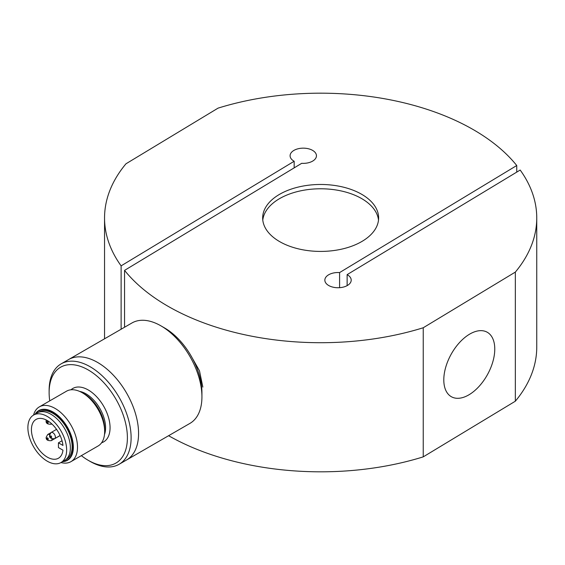 <?xml version="1.0" encoding="UTF-8"?>
<svg xmlns="http://www.w3.org/2000/svg" width="565" height="565" viewBox="0 0 565 565"><rect width="100%" height="100%" fill="white"/><g stroke="black" fill="none" stroke-linecap="round" stroke-linejoin="round"><path stroke-width="0.85" d="M201.931 397.075A57.976 33.476 60 0 1 189.925 423.397L126.567 459.981A57.976 33.476 -120 0 0 138.573 433.652A57.976 33.476 -120 0 0 113.353 375.181A57.976 33.476 -120 0 0 68.591 359.559L131.949 322.975A57.976 33.476 60 0 1 160.933 325.85A57.976 33.476 60 0 1 201.931 396.856A57.976 33.476 60 0 1 201.931 397.075M201.931 392.753A52.707 30.432 -120 0 0 201.931 392.555A52.707 30.432 -120 0 0 164.662 328.004L160.933 325.85M49.741 400.875A55.342 31.951 60 0 1 49.127 392.774A55.342 31.951 60 0 1 49.127 392.555A55.342 31.951 60 0 1 88.161 369.906A55.342 31.951 60 0 1 127.393 437.522A55.342 31.951 60 0 1 88.26 460.334A55.342 31.951 60 0 1 81.36 455.644M88.26 460.334L90.125 461.414A57.976 33.476 -120 0 0 119.109 464.282A57.976 33.476 -120 0 0 131.115 437.508A57.976 33.476 -120 0 0 105.719 379.299A57.976 33.476 -120 0 0 61.133 363.86A57.976 33.476 -120 0 0 49.127 390.401L49.127 392.555M119.109 464.282L126.567 459.981A57.976 33.476 -120 0 0 138.573 433.207A57.976 33.476 -120 0 0 113.17 374.991A57.976 33.476 -120 0 0 68.591 359.559L61.133 363.86M70.95 461.654L98.105 445.976A31.626 18.257 -120 0 0 104.659 431.505A31.626 18.257 -120 0 0 104.659 431.377A31.626 18.257 -120 0 0 82.299 392.767A31.626 18.257 -120 0 0 66.486 391.206L39.324 406.885A31.626 18.257 -120 0 0 33.547 415.091A27.41 15.827 60 0 1 47.178 416.391A27.41 15.827 60 0 1 65.152 440.538A27.41 15.827 60 0 1 60.963 462.551A31.626 18.257 -120 0 0 70.95 461.654A31.626 18.257 -120 0 0 77.504 447.056A31.626 18.257 -120 0 0 63.647 415.303A31.626 18.257 -120 0 0 39.324 406.885M62.856 461.464A28.391 16.392 -120 0 0 72.927 447.063A28.391 16.392 -120 0 0 57.983 416.137A28.391 16.392 -120 0 0 35.447 413.99M65.971 459.514L66.493 459.211A27.275 15.749 -120 0 0 72.136 446.618A27.275 15.749 -120 0 0 60.187 419.23A27.275 15.749 -120 0 0 39.218 411.97L38.695 412.266M62.517 461.661A28.702 16.569 -120 0 0 67.426 460.32A28.702 16.569 -120 0 0 73.365 447.063A28.702 16.569 -120 0 0 60.794 418.248A28.702 16.569 -120 0 0 38.724 410.607A28.702 16.569 -120 0 0 35.108 414.187M83.352 393.409A28.702 16.569 60 0 1 104.659 428.997M58.435 442.84L62.962 445.432A22.402 12.931 -120 0 0 47.192 420.487A22.402 12.931 -120 0 0 36.061 419.421A22.402 12.931 -120 0 0 32.643 437.416A22.402 12.931 -120 0 0 47.333 457.149A22.402 12.931 -120 0 0 58.463 458.215A22.402 12.931 -120 0 0 62.976 450.178L58.449 447.586L58.435 442.84L62.037 440.764M60.963 462.551A27.41 15.827 60 0 1 47.347 461.245A27.41 15.827 60 0 1 29.373 437.098A27.41 15.827 60 0 1 33.561 415.084L37.283 412.93A27.41 15.827 60 0 1 50.907 414.237A27.41 15.827 60 0 1 68.881 438.384A27.41 15.827 60 0 1 64.692 460.404L60.963 462.551M190.391 354.749L199.48 370.781L202.842 387.096M494.77 349.071A36.895 20.806 -61.1 0 1 479.177 386.269A36.895 20.806 -61.1 0 1 451.47 396.785A36.895 20.806 -61.1 0 1 443.8 379.878A36.895 20.806 -61.1 0 1 459.402 342.687A36.895 20.806 -61.1 0 1 487.108 332.171A36.895 20.806 -61.1 0 1 494.77 349.071M294.167 167.869L294.167 161.258L121.115 265.854A216.098 124.766 180 0 1 104.546 217.949A216.098 124.766 180 0 1 125.96 163.801L218.062 108.134A216.098 124.766 180 0 1 469.918 127.732A216.098 124.766 180 0 1 516.742 165.517L516.742 172.12M339.593 287.691L339.593 272.577A13.179 7.606 0 0 0 324.847 280.134A13.179 7.606 0 0 0 328.922 285.636A13.179 7.606 0 0 0 343.209 287.126A13.179 7.606 0 0 0 351.204 280.134A13.179 7.606 0 0 0 347.129 274.632L520.181 170.037A216.098 124.766 180 0 1 536.75 217.949A216.098 124.766 180 0 1 515.344 272.09L423.234 327.757A216.098 124.766 180 0 1 171.379 308.165A216.098 124.766 180 0 1 124.561 270.381L301.71 163.313A13.179 7.606 0 0 0 316.449 155.756A13.179 7.606 0 0 0 312.374 150.255A13.179 7.606 0 0 0 298.094 148.764A13.179 7.606 0 0 0 290.092 155.756A13.179 7.606 0 0 0 294.167 161.258M536.75 217.949L536.75 347.051A216.098 124.766 180 0 1 515.344 401.199L423.234 456.866A216.098 124.766 180 0 1 171.379 437.268A216.098 124.766 180 0 1 168.603 435.714M423.234 456.866L423.234 327.757M360.696 193.739A57.976 33.476 180 0 1 378.628 217.949A57.976 33.476 180 0 1 343.449 248.72A57.976 33.476 180 0 1 280.6 242.152A57.976 33.476 180 0 1 262.669 217.949A57.976 33.476 180 0 1 297.854 187.17A57.976 33.476 180 0 1 360.696 193.739M262.789 220.096A57.976 33.476 180 0 1 299.577 191.069A57.976 33.476 180 0 1 360.696 198.047A57.976 33.476 180 0 1 378.508 220.096M339.593 272.577L516.742 165.517M121.115 265.854L121.115 329.233M124.561 327.241L124.561 270.381M347.129 285.636L347.129 274.632M515.344 401.199L515.344 272.09M104.49 434.563A27.671 15.975 -120 0 0 105.584 427.627A27.671 15.975 -120 0 0 85.922 393.791A27.671 15.975 -120 0 0 79.559 391.383M101.608 442.762A30.835 17.805 -120 0 0 108.876 418.849A30.835 17.805 -120 0 0 88.154 389.914A30.835 17.805 -120 0 0 71.021 389.779M104.659 429.075A28.596 16.512 -120 0 0 104.659 429.033A28.596 16.512 -120 0 0 104.659 428.913A28.596 16.512 -120 0 0 84.439 394.003A28.596 16.512 -120 0 0 84.397 393.982M46.224 419.972L46.132 420.77C45.807 423.242 47.495 424.393 51.203 424.209A3.56 2.055 -120 0 0 51.648 423.771M46.909 421.829A0.925 0.53 60 0 1 47.552 421.448A0.925 0.53 60 0 1 48.209 422.571A0.925 0.53 60 0 1 47.566 422.959A0.925 0.53 60 0 1 46.909 421.829M49.593 434.76A3.56 2.055 -120 0 0 49.466 434.676A3.56 2.055 -120 0 0 47.7 434.513L46.196 437.239C45.864 439.711 47.552 440.855 51.26 440.672A3.56 2.055 -120 0 0 51.994 439.026A3.56 2.055 -120 0 0 51.994 438.843M46.966 438.299A0.925 0.53 60 0 1 47.615 437.91A0.925 0.53 60 0 1 48.272 439.04A0.925 0.53 60 0 1 47.622 439.422A0.925 0.53 60 0 1 46.966 438.299M55.37 437.027A3.56 2.055 -120 0 0 52.842 432.677A3.56 2.055 -120 0 0 51.076 432.507L49.565 435.227C49.233 437.713 50.921 438.864 54.628 438.673A3.56 2.055 -120 0 0 55.37 437.027M50.334 436.293A0.925 0.53 60 0 1 50.984 435.912A0.925 0.53 60 0 1 51.641 437.042A0.925 0.53 60 0 1 50.991 437.423A0.925 0.53 60 0 1 50.334 436.293M201.931 392.555L201.931 396.856M84.439 394.003L82.299 392.767M104.659 429.033L104.659 431.505M51.203 424.209L51.768 423.884M51.26 440.672L60.123 435.559M47.7 434.513L50.638 432.818M54.628 438.673L60.102 435.516M51.076 432.507L56.542 429.351M104.546 338.795L104.546 217.949"/></g></svg>
